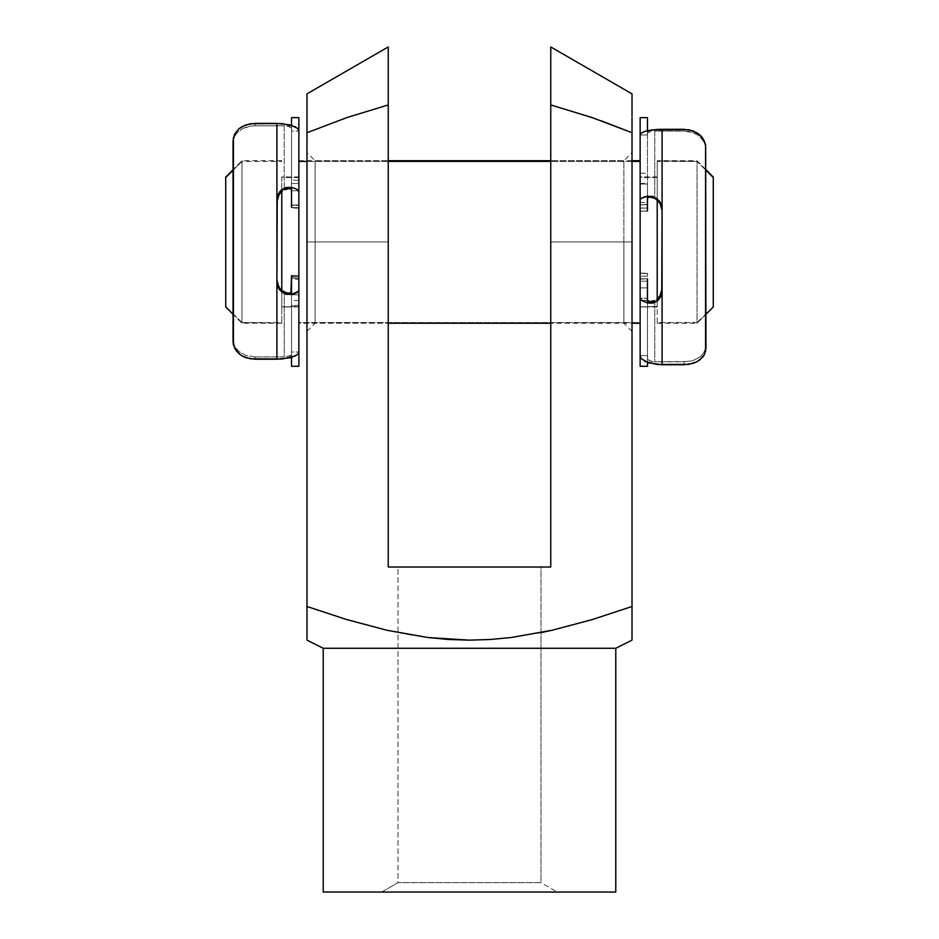 <?xml version="1.0" encoding="UTF-8"?>
<svg xmlns="http://www.w3.org/2000/svg" width="939" height="939" viewBox="0 0 939 939"><rect width="100%" height="100%" fill="white"/><g stroke="black" fill="none" stroke-linecap="round" stroke-linejoin="round"><path stroke-width="0.7" stroke-dasharray="4.7 3.52" d="M315.105 241.969L315.105 160.71L315.105 241.969L388.241 241.969L388.241 160.71L388.241 241.969L315.105 241.969L315.105 160.71L315.105 241.969L388.241 241.969L388.241 160.71L388.241 323.227L388.241 241.969L315.105 241.969L315.105 323.227L315.105 241.969L306.983 241.969L306.983 152.588L306.983 331.361L306.983 241.969L315.105 241.969L315.105 323.227L315.105 241.969M623.895 241.969L623.895 160.71L623.895 241.969L632.017 241.969L623.895 241.969L623.895 160.71L623.895 241.969L550.759 241.969L623.895 241.969L550.759 241.969L550.759 160.71L550.759 323.227L550.759 160.71L550.759 241.969L623.895 241.969L623.895 323.227L623.895 241.969L632.017 241.969L632.017 152.588L632.017 331.361L632.017 241.969L623.895 241.969L623.895 323.227L623.895 241.969M541.005 632.628L541.005 567.015L397.995 567.015L399.368 567.015L397.995 567.015L397.995 882.672L541.005 882.672L557.261 892.05L381.739 892.05L397.995 882.672L397.995 567.015L541.005 567.015L541.005 882.672L397.995 882.672L541.005 882.672L541.005 632.628L511.145 637.522L552.578 630.139M601.101 120.767L550.759 104.945L550.759 95.015M632.017 116.178L632.017 132.728L630.961 132.293M632.017 102.82L632.017 105.368M632.017 98.384L632.017 100.567M632.017 94.651L632.017 96.952L632.017 94.651M550.759 47.361L550.759 48.605L550.759 47.361M550.759 54.18L550.759 46.95M550.759 92.092L550.759 59.58M550.759 63.641L550.759 59.673M550.759 72.714L550.759 67.549M550.759 82.233L550.759 76.235M632.017 636.243L632.017 630.186M632.017 632.229L632.017 634.388M632.017 619.587L632.017 606.488L592.45 619.517L632.017 606.5L632.017 96.952M490.158 639.494L511.145 637.522L490.158 639.494L469.218 640.14L490.158 639.494M448.455 639.471L469.218 640.14L427.844 637.522L448.455 639.471M407.385 634.412L427.844 637.522L387.068 630.292L407.385 634.412M306.983 606.664L346.726 619.564L387.068 630.292M306.983 636.243L306.983 630.186M306.983 634.388L306.983 632.229M615.773 648.274L323.227 648.274L615.773 648.274M323.227 892.05L615.773 892.05L323.227 892.05M557.261 892.05L381.739 892.05L557.261 892.05L541.005 882.672L397.995 882.672L381.739 892.05L557.261 892.05M306.983 96.999L306.983 619.587M306.983 637.546L306.983 640.14M388.241 48.711L388.241 104.945L347.195 117.469L388.241 104.945L388.241 567.015L550.759 567.015L550.759 85.437M632.017 640.14L632.017 637.546M346.726 619.564L306.983 606.488L306.983 132.728L347.195 117.469L306.983 132.692M591.934 117.516L632.017 132.728L632.017 606.488M592.45 619.517L552.249 630.222M550.759 104.945L550.759 567.015L388.241 567.015L388.241 104.945L347.195 117.469M388.241 59.943L388.241 53.347M388.241 47.431L388.241 59.474M550.759 59.627L550.759 48.582M388.241 95.015L388.241 104.945M388.241 85.472L388.241 91.963M388.241 76.235L388.241 81.857M388.241 67.538L388.241 72.526M388.241 59.615L388.241 63.723M306.983 96.881L306.983 93.865M306.983 99.006L306.983 96.94M306.983 103.49L306.983 100.579M306.983 117.715L306.983 105.461M550.759 241.969L550.759 323.227L550.759 241.969M388.241 241.969L388.241 323.227L388.241 241.969M632.017 241.969L632.017 331.361L632.017 241.969M306.983 241.969L306.983 331.361L306.983 241.969M241.969 161.414L233.036 170.276L241.969 161.414L241.969 323.227L241.969 161.414L281.794 161.414L241.969 161.414L241.969 160.71L241.969 161.414M241.969 322.535L241.969 323.227L241.969 322.535L281.794 322.535L281.794 290.515L281.794 323.063L241.969 322.535L241.969 160.71L241.969 322.535L225.724 306.419L241.969 322.535M225.724 306.983L225.724 176.966M713.276 306.842L697.031 322.535L697.031 160.71L697.031 322.535L657.206 322.535L657.206 160.71L657.206 200.066L657.206 161.414L697.031 161.414L657.206 160.886L657.206 323.227L657.206 322.535L697.031 322.535L697.031 323.227L697.031 161.414L705.964 170.276L697.031 161.414L697.031 323.227L713.276 306.983M657.206 177.53L640.14 177.53L640.14 306.983L657.206 306.419L657.206 176.966L657.206 306.419L640.14 306.842L640.14 176.966L657.206 177.53L657.206 306.842L657.206 177.53M632.017 161.414L550.759 161.414L632.017 161.414M388.241 161.414L306.983 161.414L388.241 161.414M306.983 331.361L315.105 323.227L388.241 323.227L298.86 323.227L298.86 322.535L640.14 322.535L640.14 323.227M298.86 177.53L281.794 177.53L281.794 306.983L298.86 306.419L298.86 176.966L298.86 306.419L281.794 306.842L281.794 176.966L298.86 177.53L298.86 306.842L298.86 177.53M281.794 191.403L281.794 192.53M225.724 177.53L225.724 306.419M298.86 206.052L298.86 282.627M640.14 282.627L640.14 160.71L640.14 322.535L298.86 322.535L298.86 161.414M640.14 161.414L640.14 206.052M298.86 275.456L291.536 275.456L298.86 275.456L291.536 275.655L298.86 275.456L298.86 278.237L291.536 278.237L291.536 275.456L298.86 275.456L298.86 278.237L291.536 278.237L291.536 300.48L291.536 279.282L298.86 279.282L298.86 300.48L298.86 276.629L291.536 277.052L298.86 276.629L291.536 277.052L291.536 294.823L298.86 294.823L298.86 277.052L298.86 366.304M298.86 207.695L298.86 204.995L291.536 204.995L291.536 183.469L291.536 205.371L298.86 205.371L291.536 205.371L291.536 183.469L298.86 183.469L298.86 208.118L291.536 207.73L291.536 190.746L298.86 190.746L291.536 190.746L291.536 207.73L298.86 207.73L298.86 180.182L291.536 180.182L291.536 117.645L298.86 117.645L298.86 180.182L291.536 180.182L291.536 117.645L298.86 117.645L298.86 208.106L298.86 183.469L291.536 183.469L291.536 204.995L298.86 204.995L298.86 183.469L298.86 207.683L291.536 207.46L298.86 207.695L291.536 207.695L291.536 204.995L291.536 207.683M284.224 125.814L254.974 125.814L284.224 125.814L284.224 189.748L284.224 125.814L289.247 126.495L291.536 128.35L291.536 189.784L291.536 125.157M233.036 142.963L233.412 342.817L236.346 348.885L238.846 351.479L245.818 355.4L254.974 356.926L284.224 356.926L284.224 292.182L284.224 356.926L254.974 356.926L254.974 359.214L254.974 356.926L245.818 355.4L238.846 351.479L234.539 345.986L233.036 339.449L233.036 341.444L233.036 142.963M234.527 136.566L233.412 139.653L236.335 133.702L234.527 136.566M238.811 131.178L236.335 133.702L241.969 129.007L238.811 131.178M245.783 127.317L241.969 129.007L250.173 126.202L245.783 127.317M254.974 125.814L250.173 126.202L254.974 125.814L254.974 123.373L254.974 125.814M276.911 280.127L276.911 199.901L276.911 280.127M291.536 354.543L291.536 292.264L291.536 354.543L291.536 352.019L298.86 352.019L291.536 352.019L291.536 357.477L291.536 352.019L291.125 355.341L284.224 356.926M291.536 366.304L291.536 305.445L298.86 305.445L298.86 365.846M291.536 128.35L291.536 131.037L298.86 131.037L291.536 131.037L291.536 125.227M291.536 275.456L291.536 365.846M295.82 355.799L297.71 354.437M297.698 128.455L295.445 126.788M298.86 305.445L291.536 305.445L291.536 294.823L298.86 294.823L298.86 305.445M298.86 279.282L298.86 276.629L291.536 276.629L291.536 279.282L298.86 279.282M233.424 137.47L234.55 134.289M234.539 348.064L233.424 344.859M640.14 211.158L647.464 211.158L640.14 211.134L647.464 211.029L640.14 211.134L640.14 208.071L647.464 208.071L647.464 211.134L640.14 211.134L640.14 208.071L647.464 208.071L647.464 183.469L647.464 202.437L640.14 202.437L640.14 183.469L640.14 208.071L640.14 183.575L640.14 204.796L647.464 204.256L640.14 204.796L647.464 204.256L647.464 183.985L640.14 183.985L640.14 204.256L640.14 117.645M640.14 366.304L640.14 298.238L647.464 298.238L647.464 366.093L640.14 366.093L640.14 273.19L640.14 300.386L647.464 300.386L647.464 281.184L640.14 281.184L640.14 300.48L640.14 278.777L647.464 278.777L640.14 279.118L647.464 278.777L647.464 281.184L647.464 278.777M647.464 358.804L647.464 300.198L647.464 362.536L647.464 355.599L640.14 355.599L647.464 355.599L648.227 360.177L653.368 361.785L688.827 361.468L693.217 360.447L700.189 356.867L702.665 354.508L705.588 348.909L705.964 149.618L705.588 146.085L702.654 139.676L697.008 134.594L693.182 132.739L684.026 131.108L654.776 131.108L654.776 198.375L654.776 131.108L684.026 131.108L684.026 129.3L684.026 131.108L688.78 131.53L697.008 134.594L700.154 136.93L704.461 142.751L705.964 148.045L705.964 348.31L705.964 345.787L704.473 351.82L700.189 356.867L693.217 360.447L684.026 361.832L654.776 361.832L654.776 300.633L654.776 361.832M640.14 366.093L647.464 366.093L647.464 273.19L647.464 300.386L647.464 281.184L640.14 281.184L640.14 278.777M647.464 300.386L640.14 300.386L640.14 276.219L647.464 276.219L647.464 300.386M662.089 210.618L662.089 291.067L662.089 210.618M647.464 132.998L647.464 197.883L647.464 132.998L647.464 134.993L640.14 134.993L647.464 134.993L647.464 130.674L647.464 134.993L647.875 132.352L654.776 131.108M647.464 117.645L647.464 173.187L640.14 173.187L640.14 117.727M684.026 364.743L684.026 361.832L684.026 364.743M647.464 273.46L640.14 273.46L640.14 287.897L647.464 287.897L647.464 273.46L640.14 273.19L640.14 276.219L647.464 276.219L647.464 273.46M647.464 211.134L647.464 117.727M641.302 358.686L645.163 361.562M640.14 287.897L647.464 287.897L647.464 298.238L640.14 298.238L640.14 287.897M640.14 173.187L647.464 173.187L647.464 183.985L640.14 183.985L640.14 173.187M640.14 202.437L640.14 204.808L647.464 204.808L647.464 202.437L640.14 202.437M705.576 351.503L704.45 354.519M704.461 141.108L705.576 144.465M291.442 127.915L287.487 126.072L291.442 127.915M289.811 356.092L291.125 355.353L289.811 356.092M647.558 359.32L651.513 361.527L647.558 359.32M649.189 131.765L647.875 132.352L649.189 131.765M298.86 160.71L388.241 160.71L315.105 160.71L306.983 152.588M632.017 160.71L550.759 160.71L623.895 160.71L632.017 152.588M632.017 331.361L623.895 323.227L550.759 323.227L632.017 323.227M281.794 323.227L241.969 323.227L233.036 314.295M657.206 323.227L697.031 323.227L705.964 314.295M657.206 306.983L640.14 306.983M298.86 306.983L281.794 306.983M281.794 160.71L241.969 160.71L233.036 169.654M298.86 176.966L281.794 176.966M657.206 176.966L640.14 176.966M705.964 169.654L697.031 160.71L657.206 160.71M291.536 183.469L298.86 183.469M298.86 300.48L291.536 300.48M298.86 208.118L291.536 208.118M298.86 276.629L291.536 276.629M647.464 300.48L640.14 300.48M640.14 183.469L647.464 183.469M640.14 273.19L647.464 273.19M640.14 204.808L647.464 204.808"/><path stroke-width="1.41" d="M541.005 632.628L552.249 630.222L511.145 637.522L490.158 639.494L469.218 640.14L448.455 639.471L427.844 637.522L387.068 630.292L346.726 619.564L306.983 606.488L306.983 640.14L323.227 648.274L323.227 892.05L615.773 892.05L615.773 648.274L323.227 648.274L615.773 648.274L632.017 640.14L632.017 606.488L592.45 619.517L552.249 630.222L592.45 619.517L632.017 606.488L632.017 619.587M630.961 132.293L601.101 120.767M550.759 49.673L550.759 46.95L632.017 93.865L632.017 116.178M632.017 100.567L632.017 102.82M632.017 105.344L632.017 98.384M632.017 96.928L632.017 95.109M550.759 59.673L550.759 53.1M550.759 67.549L550.759 63.641M550.759 76.235L550.759 72.714M550.759 85.472L550.759 82.233M550.759 95.015L550.759 92.092M632.017 629.47L632.017 640.14L615.773 648.274L615.773 892.05L323.227 892.05L323.227 648.274L306.983 640.14L306.983 629.447M632.017 637.499L632.017 640.14M632.017 634.388L632.017 636.243M632.017 630.315L632.017 632.229M306.983 619.587L306.983 96.999L306.983 606.488L346.726 619.564L387.068 630.292L427.844 637.522L469.218 640.14L490.158 639.494L511.145 637.522L552.249 630.222L592.45 619.517M306.983 636.243L306.983 634.388M306.983 632.229L306.983 630.315M306.983 640.14L306.983 637.499M306.983 630.186L306.983 606.488M632.017 93.865L632.017 94.651L632.017 93.865L550.759 46.95L550.759 104.945L591.934 117.516L632.017 132.728L632.017 117.751L632.017 606.488L632.017 132.728L591.934 117.516L550.759 104.945L550.759 567.015L388.241 567.015L388.241 47.302M347.195 117.469L306.983 132.728L347.195 117.469L388.241 104.945L388.241 59.943M632.017 606.488L632.017 630.186M591.934 117.516L550.759 104.945L550.759 567.015L388.241 567.015L388.241 104.945M387.068 630.292L346.726 619.564M388.241 91.963L388.241 94.956M388.241 72.526L388.241 76.235M388.241 81.857L388.241 85.332M388.241 63.723L388.241 67.538M388.241 53.347L388.241 48.711M306.983 94.651L306.983 96.999M306.983 94.616L306.983 93.865L388.241 46.95M306.983 96.94L306.983 95.848M306.983 100.579L306.983 99.006M306.983 105.321L306.983 103.49M306.983 117.692L306.983 116.929M306.983 106.353L306.983 105.461M306.983 132.728L306.983 117.715M550.759 48.605L550.759 104.945M225.724 306.419L225.724 177.53L233.036 170.276L225.724 177.53L225.724 306.983L233.036 314.295M705.964 314.295L713.276 306.983L713.276 177.53L705.964 170.276L713.276 177.53L713.276 306.842M657.206 200.066L657.206 299.013L657.206 200.066M640.14 161.414L632.017 161.414L640.14 161.414L640.14 323.227L632.017 323.227M550.759 161.414L388.241 161.414L550.759 161.414M298.86 161.414L306.983 161.414L298.86 161.414L298.86 323.227M281.794 290.515L281.794 191.403L281.794 290.515M233.036 169.654L225.724 177.107M298.86 282.627L298.86 206.052M640.14 206.052L640.14 282.627M713.276 177.107L705.964 169.654M298.86 191.65L298.86 131.037L297.698 128.455L290.703 124.993L276.911 123.373L276.911 199.901L276.911 123.373L254.974 123.373L245.912 124.875L238.905 128.784L234.55 134.289L233.036 140.838L233.036 341.444L233.424 344.859L236.37 351.033L242.051 355.916L245.865 357.677L254.974 359.214L276.911 359.214L276.911 199.901L278.19 194.22L281.712 189.748L286.606 187.436L291.536 187.483L291.536 207.46L291.536 187.483L294.658 188.363L296.959 189.373L298.86 191.65L298.86 207.46L298.86 117.645L291.536 117.645L291.536 125.227L291.536 117.645M282.463 190.875L278.883 194.772L276.911 201.744L279.188 194.291L282.463 190.875M283.789 291.923L280.115 288.836L277.733 284.763L276.911 280.127L278.871 287.111L281.195 289.987L286.876 293.179L290.937 292.945L291.536 275.655L291.536 294.423L291.536 292.264L289.282 293.367L284.224 292.182M298.86 290.515L296.947 292.663L294.635 293.614L286.606 294.412L281.7 292.052L278.179 287.545L276.911 281.853L276.911 359.214L290.726 357.7L297.71 354.437L298.86 352.019L298.86 275.655L298.86 366.304L291.536 366.304L291.536 357.477L291.536 365.846M234.539 348.064L238.87 353.663L242.051 355.916L250.232 358.815L282.076 359.027L295.82 355.799M295.445 126.788L282.04 123.572L250.279 123.76L242.086 126.589L238.905 128.784L234.55 134.289M297.698 128.455L298.86 131.037L298.86 117.645M298.86 365.846L298.86 352.019L297.71 354.437M233.424 344.895L233.424 137.434M291.536 187.483L285.585 187.706L281.712 189.748L279.705 191.767L277.24 196.99L276.911 281.853L278.179 287.545L279.693 290.01L285.867 294.236L291.536 294.423L298.555 291.383M286.876 188.762L284.224 189.748L289.282 188.598L286.876 188.762M290.949 189.056L289.282 188.598L290.949 189.056M640.14 297.98L640.14 355.599L641.302 358.686L648.297 362.818L662.089 364.743L662.089 291.067L662.089 364.743L684.026 364.743L693.088 363.346L696.914 361.75L702.618 357.254L704.45 354.519L705.964 348.31L705.576 144.465L702.63 137.963L700.13 135.193L693.135 130.932L684.026 129.3L662.089 129.3L662.089 291.067L660.81 296.642L657.288 300.996L652.394 303.168L647.464 302.945L647.464 279.118L647.464 302.945L642.041 300.691L640.14 297.98L640.14 279.118L640.14 366.093M641.302 358.686L640.14 355.599L640.14 366.304L647.464 366.304L647.464 362.536L647.464 366.093M656.537 299.529L660.117 295.703L662.089 288.872L659.812 296.184L656.537 299.529M655.211 198.634L658.885 201.779L661.267 205.911L662.089 210.618L660.129 203.517L657.805 200.606L654.776 198.375L649.718 197.049L647.464 197.871L647.464 211.029L647.464 196.169L647.464 197.883L649.718 197.049L654.776 198.375M640.14 199.268L644.365 196.814L652.394 196.368L657.3 198.868L660.821 203.47L662.089 209.244L662.089 129.3L656.924 129.441L645.152 131.272L641.29 133.068L640.14 134.993L640.14 211.029L640.14 117.645L647.464 117.645L647.464 130.674L647.464 117.727M704.461 141.108L700.13 135.193L696.949 132.798L688.768 129.723L652.229 129.864L645.152 131.272L641.29 133.068L640.14 134.993L640.14 117.727M644.729 361.351L656.96 364.496L688.721 364.379L696.914 361.75L700.095 359.696L704.45 354.519M705.576 144.43L705.576 351.538M647.464 302.945L653.415 302.933L657.288 300.996L659.295 299.036L661.76 293.93L662.089 209.244L660.821 203.47L659.307 200.958L653.133 196.58L647.464 196.169L640.445 198.587M652.124 301.572L654.776 300.633L649.718 301.642L652.124 301.572M648.051 301.067L649.718 301.642L647.464 300.198L648.051 301.067M550.759 323.227L388.241 323.227M640.14 160.71L632.017 160.71M550.759 160.71L388.241 160.71"/></g></svg>
